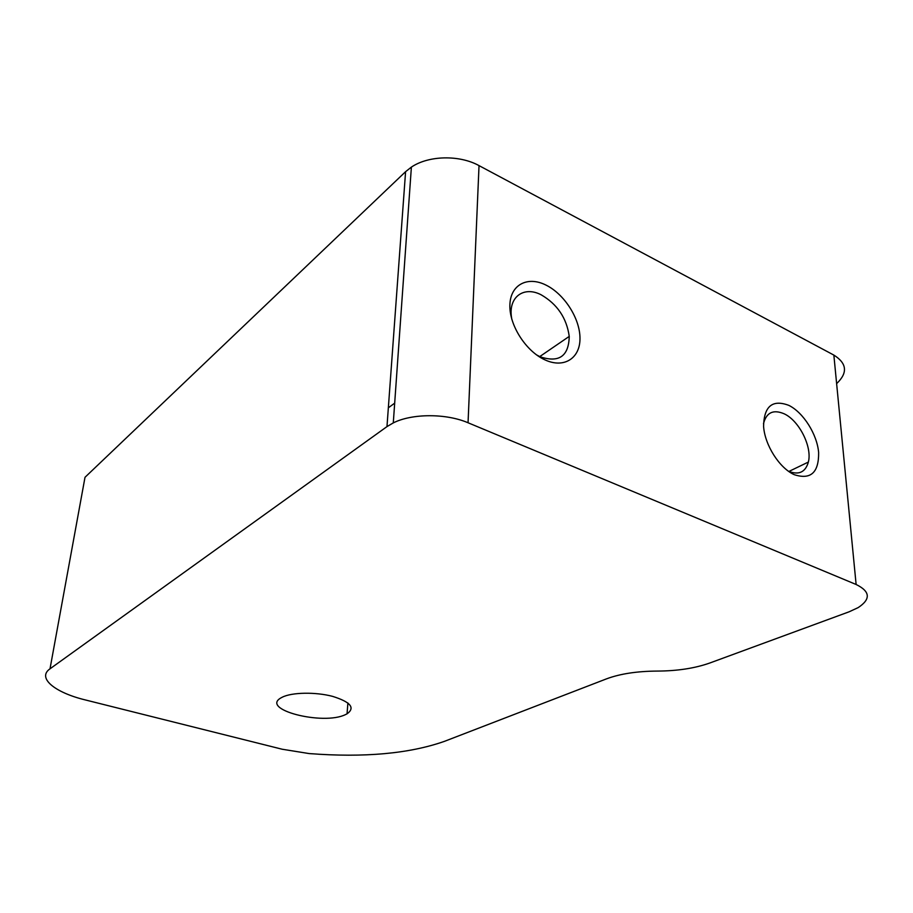<?xml version="1.0" encoding="UTF-8"?>
<svg xmlns="http://www.w3.org/2000/svg" width="913" height="913" viewBox="0 0 913 913"><rect width="100%" height="100%" fill="white"/><g stroke="black" fill="none" stroke-linecap="round" stroke-linejoin="round"><path stroke-width="1.37" d="M282.197 697.235L281.763 697.464C258.47 709.241 323.236 725.915 345.696 714.502L347.043 713.829C355.431 707.815 350.626 702.006 332.64 696.379C315.51 691.837 291.772 692.282 282.197 697.235M788.832 405.372C772.466 399.232 764.044 406.182 763.576 426.223C764.706 444.916 779.325 467.992 794.253 474.68C810.733 479.987 818.858 472.614 818.641 452.563C817.112 434.28 803.349 412.482 788.832 405.372M788.318 471.176L788.49 471.268C798.841 475.308 805.46 472.238 808.37 462.058C812.365 446.856 799.115 420.585 784.119 413.783C773.208 409.184 766.327 412.516 763.473 423.792M546.02 285.107C527.611 275.783 510.367 284.628 509.888 304.919C509.123 325.074 525.877 351.3 544.958 359.87C564.04 368.749 580.154 358.261 579.983 338.438C580.086 318.728 564.451 294.146 546.02 285.107M536.502 354.86L540.131 356.778C559.041 363.043 568.742 356.253 569.244 336.395C566.642 318.009 557.272 304.143 541.124 294.785C523.936 285.792 508.37 296.885 511.474 317.142L511.816 319.31M282.22 749.242L309.187 753.579C364.207 757.779 409.298 753.704 444.46 741.345L606.529 678.85C620.007 673.817 636.886 671.226 657.166 671.078C677.275 670.998 694.827 668.316 709.846 662.998L849.227 611.756L858.197 607.59C870.956 599.145 870.272 591.441 856.12 584.48L468.049 422.765C446.137 413.292 411.957 413.406 393.286 422.902L386.975 426.611L50.01 668.818C36.771 677.891 54.803 692.568 85.354 699.94L282.22 749.242M386.975 426.611L405.589 171.678L85.012 477.294L50.01 668.818M856.12 584.48L833.854 355.089L479.028 165.618L468.049 422.765M405.589 171.678L411.386 167.113C428.482 155.45 459.342 154.696 479.028 165.618M833.854 355.089C847.013 363.374 847.937 372.892 836.628 383.62M388.356 407.803L394.678 403.147M539.731 356.595L569.244 336.395M788.9 471.45L808.37 462.058M347.043 713.829L347.899 702.964M411.386 167.113L393.286 422.902"/></g></svg>
